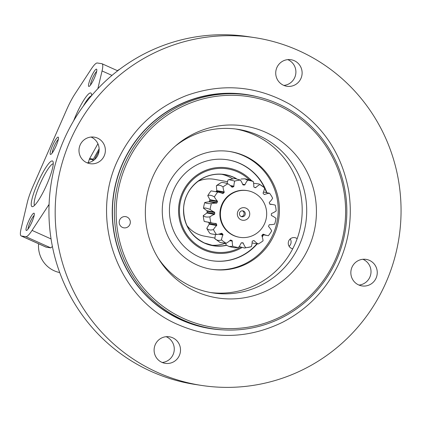 <?xml version="1.0" encoding="UTF-8"?>
<svg xmlns="http://www.w3.org/2000/svg" width="422" height="422" viewBox="0 0 422 422"><rect width="100%" height="100%" fill="white"/><g stroke="black" fill="none" stroke-linecap="round" stroke-linejoin="round"><path stroke-width="0.63" d="M97.867 88.678L102.055 70.943A24.592 4.394 -65.8 0 0 102.019 63.743A24.592 4.394 -65.8 0 0 101.807 63.685L97.287 62.994A24.592 4.394 -65.8 0 0 91.099 69.271L74.847 94.111A24.592 4.394 -65.8 0 0 66.665 109.641L32.948 186.45A24.592 4.394 -65.8 0 0 27.33 202.37L21.1 228.735A24.592 4.394 -65.8 0 0 21.137 235.93A24.592 4.394 -65.8 0 0 21.348 235.993L25.869 236.679A24.592 4.394 -65.8 0 0 32.056 230.401L48.308 205.561A24.592 4.394 -65.8 0 0 49.084 204.348M59.729 272.575A27.145 26.676 -81.3 0 1 38.592 243.779M117.385 70.653A27.145 26.676 -81.3 0 1 119.848 69.145M97.915 143.728L89.654 158.566A3.782 3.719 98.7 0 0 89.364 159.226L88.224 162.681M92.719 160.956L93.104 159.796A3.782 3.719 -81.3 0 1 93.394 159.136L99.138 148.813M21.137 235.93L46.045 247.128L50.793 247.883L52.402 246.485M73.686 120.724A25.009 4.468 114.2 0 1 91.4 93.721A25.009 4.468 114.2 0 1 91.606 95.625M32.199 206.674A25.009 4.468 114.2 0 1 38.85 180.463A25.009 4.468 114.2 0 1 53.061 161.705A25.009 4.468 114.2 0 1 46.309 185.638A25.009 4.468 114.2 0 1 32.89 206.564A25.009 4.468 114.2 0 1 32.199 206.674M50.513 154.431A9.458 1.688 114.2 0 1 53.03 144.514A9.458 1.688 114.2 0 1 58.405 137.419A9.458 1.688 114.2 0 1 55.852 146.471A9.458 1.688 114.2 0 1 50.777 154.389A9.458 1.688 114.2 0 1 50.513 154.431M88.852 86.441A9.458 1.688 114.2 0 1 91.368 76.53A9.458 1.688 114.2 0 1 96.743 69.435A9.458 1.688 114.2 0 1 94.19 78.487A9.458 1.688 114.2 0 1 89.116 86.399A9.458 1.688 114.2 0 1 88.852 86.441M26.364 230.481A9.458 1.688 114.2 0 1 28.881 220.569A9.458 1.688 114.2 0 1 34.256 213.474A9.458 1.688 114.2 0 1 31.703 222.521A9.458 1.688 114.2 0 1 26.628 230.438A9.458 1.688 114.2 0 1 26.364 230.481M28.047 229.062A7.923 1.414 114.2 0 1 30.247 221.872A7.923 1.414 114.2 0 1 34.166 215.447M90.535 85.028A7.923 1.414 114.2 0 1 92.74 77.833A7.923 1.414 114.2 0 1 96.659 71.408M52.196 153.012A7.923 1.414 114.2 0 1 54.401 145.817A7.923 1.414 114.2 0 1 58.32 139.397M34.604 205.308A22.809 4.072 114.2 0 1 40.491 183.021A22.809 4.072 114.2 0 1 53.256 163.82M83.255 106.18A22.809 4.072 114.2 0 1 91.41 95.847M242.835 184.699L244.459 185A28.939 28.311 100.4 0 0 243.304 184.973A0.57 0.554 100.4 0 1 242.787 184.609A18.916 18.505 100.4 0 0 240.387 180.073L234.901 178.538L228.877 179.64L228.059 179.899L226.967 183.48M231.119 186.287L233.524 186.73A28.939 28.311 100.4 0 0 232.443 187.157A0.57 0.554 100.4 0 1 231.831 187.02A18.916 18.505 100.4 0 0 227.906 183.781C224.478 182.673 222.267 182.267 221.281 182.578A33.955 33.211 100.4 0 0 216.38 185.749L216.766 190.607L224.182 191.968A18.916 18.505 -79.6 0 1 223.016 186.946C220.701 185.11 218.49 184.715 216.38 185.749M215.842 191.725A28.939 28.311 -79.6 0 1 216.396 191.192L216.766 190.607M216.396 191.192L224.035 192.59A28.939 28.311 100.4 0 0 223.196 193.408A0.57 0.554 100.4 0 1 222.573 193.524A18.916 18.505 100.4 0 0 218.29 192.174L211.105 190.865A33.955 33.211 100.4 0 0 207.751 195.697L209.924 199.706L217.341 201.067A18.916 18.505 -79.6 0 1 214.381 196.895C211.538 195.217 209.328 194.816 207.751 195.697M209.017 201.769L216.433 203.13A18.916 18.505 100.4 0 0 211.396 203.694C207.83 203.668 205.619 203.256 204.775 202.47L209.017 201.769L209.328 201.378A28.939 28.311 -79.6 0 1 209.803 200.302L209.924 199.706M204.775 202.47A33.955 33.211 100.4 0 0 203.478 208.231L206.996 210.763L214.413 212.118A18.916 18.505 -79.6 0 1 210.103 209.433C206.827 208.104 204.623 207.703 203.478 208.231M206.928 213.015L214.344 214.371A18.916 18.505 100.4 0 0 209.887 216.861C206.558 217.33 204.348 216.924 203.262 215.626L206.928 213.015L207.07 212.445A28.939 28.311 -79.6 0 1 207.102 211.264L206.996 210.763M203.262 215.626A33.955 33.211 100.4 0 0 204.222 221.445L212.873 223.148A18.916 18.505 -79.6 0 1 210.842 222.652L204.222 221.445M209.207 224.182L216.623 225.543A18.916 18.505 100.4 0 0 213.421 229.573C210.504 230.412 208.294 230.001 206.791 228.339L209.207 224.182L209.122 223.512A28.939 28.311 -79.6 0 1 208.711 222.415L216.349 223.813A0.57 0.554 100.4 0 0 215.842 223.444A18.916 18.505 -79.6 0 1 212.873 223.148M206.791 228.339A33.955 33.211 100.4 0 0 209.861 233.319C210.662 233.841 212.867 234.247 216.481 234.537A33.971 33.232 100.4 0 1 213.421 229.573M215.447 234.453L214.83 238.662C216.855 240.503 219.071 240.915 221.466 239.902A33.971 33.232 100.4 0 0 226.16 243.278L220.142 242.544L214.83 238.662M225.717 243.309L226.15 245.034L229.051 246.517L232.796 246.274A33.971 33.232 100.4 0 0 238.414 247.545L234.606 247.783L229.051 246.517M207.107 211.216A28.844 28.216 100.4 0 0 207.081 211.876M227.906 183.781A33.971 33.232 100.4 0 0 223.016 186.946M240.387 180.073A33.971 33.232 100.4 0 0 234.706 181.096L228.877 179.64M218.29 192.174A18.916 18.505 100.4 0 0 217.726 192.079L211.105 190.865M217.726 192.079A33.971 33.232 100.4 0 0 214.381 196.895M211.396 203.694A33.971 33.232 100.4 0 0 210.103 209.433M209.887 216.861A33.971 33.232 100.4 0 0 210.842 222.652M244.565 248.036L251.37 246.691A33.971 33.232 100.4 0 1 245.683 247.709L244.565 248.036L239.348 246.638M253.59 240.645L254.244 240.767A18.916 18.505 100.4 0 0 258.169 244L252.098 242.966M258.169 244A33.971 33.232 100.4 0 0 263.054 240.841A18.916 18.505 -79.6 0 0 261.888 235.819A0.57 0.554 100.4 0 1 262.036 235.191A28.939 28.311 100.4 0 0 262.88 234.374A0.57 0.554 100.4 0 1 263.497 234.257A18.916 18.505 100.4 0 0 267.785 235.613A18.916 18.505 100.4 0 0 268.35 235.708A33.971 33.232 100.4 0 0 271.694 230.887A18.916 18.505 -79.6 0 0 268.73 226.719A0.57 0.554 100.4 0 1 268.629 226.081A28.939 28.311 -79.6 0 0 269.104 225.005A0.57 0.554 100.4 0 1 269.637 224.657A18.916 18.505 100.4 0 0 274.675 224.093A33.971 33.232 100.4 0 0 275.967 218.348A18.916 18.505 -79.6 0 0 271.662 215.663A0.57 0.554 100.4 0 1 271.33 215.12A28.939 28.311 100.4 0 0 271.367 213.938A0.57 0.554 100.4 0 1 271.726 213.411A18.916 18.505 100.4 0 0 276.183 210.926A33.971 33.232 100.4 0 0 275.228 205.129A18.916 18.505 -79.6 0 0 273.203 204.633A18.916 18.505 -79.6 0 0 270.233 204.343A0.57 0.554 100.4 0 1 269.721 203.968A28.939 28.311 100.4 0 0 269.31 202.871A0.57 0.554 100.4 0 1 269.447 202.238A18.916 18.505 100.4 0 0 272.649 198.208A33.971 33.232 100.4 0 0 269.589 193.244L263.476 192.073M253.274 181.513L250.415 180.052L244.86 178.791L247.661 180.236A33.971 33.232 100.4 0 1 253.274 181.513A18.916 18.505 100.4 0 1 253.786 186.651A0.57 0.554 100.4 0 0 254.123 187.194A28.939 28.311 100.4 0 1 255.178 187.669A0.57 0.554 100.4 0 0 255.801 187.558A18.916 18.505 -79.6 0 1 259.91 184.504L264.605 187.88A33.971 33.232 100.4 0 0 259.91 184.504M241.004 179.039L244.86 178.791M253.611 183.269L259.319 184.029M247.804 190.728L247.297 190.633A23.643 23.131 100.4 0 0 220.284 209.723A23.643 23.131 100.4 0 0 238.773 237.148L239.274 237.243A23.643 23.131 100.4 0 0 264.647 223.507A23.643 23.131 100.4 0 0 247.804 190.728A23.643 23.131 100.4 0 0 220.79 209.813A23.643 23.131 100.4 0 0 239.274 237.243M224.035 192.59A0.57 0.554 100.4 0 0 224.182 191.968M209.803 200.302L217.441 201.7A0.57 0.554 100.4 0 0 217.341 201.067M217.441 201.7A28.939 28.311 100.4 0 0 216.966 202.782A0.57 0.554 100.4 0 1 216.433 203.13M207.102 211.264L214.74 212.667A0.57 0.554 100.4 0 0 214.413 212.118M214.74 212.667A28.939 28.311 100.4 0 0 214.708 213.843A0.57 0.554 100.4 0 1 214.344 214.371M216.349 223.813A28.939 28.311 100.4 0 0 216.76 224.915A0.57 0.554 100.4 0 1 216.623 225.543M221.355 233.334L222.019 233.456A0.57 0.554 100.4 0 0 221.408 233.313A18.916 18.505 -79.6 0 1 216.481 234.537M222.019 233.456A28.939 28.311 100.4 0 0 222.816 234.31A0.57 0.554 100.4 0 1 222.922 234.938A18.916 18.505 100.4 0 0 221.466 239.902M230.612 240.065L230.892 240.118A0.57 0.554 100.4 0 0 230.27 240.223A18.916 18.505 -79.6 0 1 226.16 243.278M230.892 240.118A28.939 28.311 100.4 0 0 231.947 240.593A0.57 0.554 100.4 0 1 232.285 241.131A18.916 18.505 100.4 0 0 232.796 246.274M241.379 242.829L243.283 243.177A0.57 0.554 100.4 0 0 242.766 242.814A28.939 28.311 100.4 0 1 241.611 242.787A0.57 0.554 100.4 0 0 241.078 243.13A18.916 18.505 -79.6 0 1 238.414 247.545M243.283 243.177A18.916 18.505 100.4 0 0 245.683 247.709M254.244 240.767A0.57 0.554 100.4 0 0 253.627 240.63A28.939 28.311 100.4 0 1 252.546 241.057A0.57 0.554 100.4 0 0 252.177 241.579A18.916 18.505 -79.6 0 1 251.37 246.691M264.605 187.88A18.916 18.505 100.4 0 1 263.149 192.843A0.57 0.554 100.4 0 0 263.259 193.476A28.939 28.311 100.4 0 1 264.051 194.331A0.57 0.554 100.4 0 0 264.663 194.473A18.916 18.505 -79.6 0 1 269.589 193.244M244.459 185A0.57 0.554 100.4 0 0 244.997 184.657A18.916 18.505 -79.6 0 1 247.661 180.236M233.524 186.73A0.57 0.554 100.4 0 0 233.893 186.202A18.916 18.505 -79.6 0 1 234.706 181.096M99.101 150.548L94.354 159.774M214.903 238.061L204.137 236.088C197.106 234.701 191.356 231.166 186.888 225.49M197.86 181.381C203.204 179.012 208.742 178.327 214.471 179.329L227.484 181.713M249.196 216.533A6.335 6.198 100.4 0 0 242.914 207.687A6.335 6.198 100.4 0 0 238.509 217.726A6.335 6.198 100.4 0 0 249.196 216.533M245.013 214.967A2.98 2.912 100.4 0 0 242.887 210.836A2.98 2.912 100.4 0 0 239.485 213.242A2.98 2.912 100.4 0 0 245.013 214.967M241.257 216.533A2.98 2.912 100.4 0 0 242.312 210.789M290.241 238.921A5.676 5.576 -81.3 0 1 289.117 246.295M201.642 385.444L195.412 384.495A175.916 172.872 -81.3 0 1 151.261 371.471A175.916 172.872 -81.3 0 1 56.02 161.652A175.916 172.872 -81.3 0 1 248.352 36.672L254.587 37.621A175.916 172.872 -81.3 0 1 399.022 237.544A175.916 172.872 -81.3 0 1 201.642 385.444A175.916 172.872 -81.3 0 1 157.49 372.42A175.916 172.872 -81.3 0 1 62.256 162.602A175.916 172.872 -81.3 0 1 254.587 37.621M91.025 137.05A13.43 13.198 -81.3 0 1 87.101 162.834M287.772 59.629A13.43 13.198 -81.3 0 1 283.848 85.418M362.894 259.282A13.43 13.198 -81.3 0 1 358.969 285.066M166.147 336.698A13.43 13.198 -81.3 0 1 162.222 362.487M195.95 291.533A87.011 85.508 -81.3 0 1 159.078 259.599A87.011 85.508 -81.3 0 1 176.501 145.105A87.011 85.508 -81.3 0 1 287.809 146.729A87.011 85.508 -81.3 0 1 302.701 258.834A87.011 85.508 -81.3 0 1 195.95 291.533M122.47 227.421A5.676 5.576 -81.3 0 1 125.603 216.623A5.676 5.576 -81.3 0 1 130.261 223.074A5.676 5.576 -81.3 0 1 122.47 227.421M184.029 318.694A116.709 114.689 -81.3 0 1 163.609 117.807A116.709 114.689 -81.3 0 1 345.017 199.363A116.709 114.689 -81.3 0 1 184.029 318.694M175.056 146.35A82.754 81.325 -81.3 0 1 237.797 129.296A82.754 81.325 -81.3 0 1 305.744 223.349A82.754 81.325 -81.3 0 1 212.894 292.926A82.754 81.325 -81.3 0 1 192.121 286.796A82.754 81.325 -81.3 0 1 158.065 257.979M235.545 128.984A82.754 81.325 -81.3 0 1 297.167 238.673A82.754 81.325 -81.3 0 1 292.72 248.806A82.754 81.325 -81.3 0 1 210.647 292.551M196.921 264.921A59.586 58.552 -81.3 0 1 164.664 193.851A59.586 58.552 -81.3 0 1 229.811 151.519A59.586 58.552 -81.3 0 1 278.731 219.234A59.586 58.552 -81.3 0 1 211.876 269.331A59.586 58.552 -81.3 0 1 196.921 264.921M297.167 238.673A5.676 5.576 98.7 0 0 288.484 241.664A5.676 5.576 98.7 0 0 292.72 248.806M229.204 151.429A59.586 58.552 -81.3 0 1 277.518 219.05A59.586 58.552 -81.3 0 1 211.274 269.236M257.045 244.09A51.073 50.192 -81.3 0 1 211.95 260.733A51.073 50.192 -81.3 0 1 199.126 256.951A51.073 50.192 -81.3 0 1 171.48 196.035A51.073 50.192 -81.3 0 1 227.316 159.748A51.073 50.192 -81.3 0 1 266.788 192.469M269.299 202.486A51.073 50.192 -81.3 0 1 269.373 203.029M263.507 234.827A51.073 50.192 -81.3 0 1 262.284 236.953M227.142 159.727A51.073 50.192 -81.3 0 1 264.531 187.811M264.594 187.948A51.073 50.192 -81.3 0 1 266.446 192.411M263.17 234.769A51.073 50.192 -81.3 0 1 262.152 236.547M256.681 244.053A51.073 50.192 -81.3 0 1 211.775 260.706M241.848 247.651A43.033 42.29 -81.3 0 1 203.568 249.782A43.033 42.29 -81.3 0 1 186.202 185.917A43.033 42.29 -81.3 0 1 251.259 180.363M253.569 182.99A43.033 42.29 -81.3 0 1 253.786 183.259M240.688 247.239A42.089 41.361 -81.3 0 1 203.947 248.917A42.089 41.361 -81.3 0 1 186.45 187.22A42.089 41.361 -81.3 0 1 249.297 179.73M221.782 174.307A35.939 35.316 -81.3 0 1 232.659 178.833M225.211 243.336A35.939 35.316 -81.3 0 1 210.995 245.187M97.572 138.136A13.43 13.198 98.7 0 0 79.136 148.433A13.43 13.198 98.7 0 0 90.16 163.694A13.43 13.198 98.7 0 0 97.572 138.136M294.319 60.715A13.43 13.198 98.7 0 0 275.877 71.012A13.43 13.198 98.7 0 0 286.907 86.273A13.43 13.198 98.7 0 0 294.319 60.715M369.44 260.363A13.43 13.198 98.7 0 0 350.998 270.66A13.43 13.198 98.7 0 0 362.029 285.926A13.43 13.198 98.7 0 0 369.44 260.363M172.693 337.785A13.43 13.198 98.7 0 0 154.257 348.081A13.43 13.198 98.7 0 0 165.282 363.347A13.43 13.198 98.7 0 0 172.693 337.785M183.143 320.034A118.223 116.177 -81.3 0 1 119.141 179.028A118.223 116.177 -81.3 0 1 248.394 95.034A118.223 116.177 -81.3 0 1 345.465 229.394A118.223 116.177 -81.3 0 1 212.82 328.785A118.223 116.177 -81.3 0 1 183.143 320.034M89.654 158.566L93.394 159.136M111.972 75.401L102.055 70.943M89.364 159.226L93.104 159.796M50.793 247.883L25.869 236.679M51.062 238.947L32.056 230.401M46.272 247.197L21.348 235.993M49.026 205.883L48.308 205.561M254.371 187.299L255.801 187.558M242.645 184.224L244.997 184.657M264.088 194.368L264.663 194.473M263.233 234.21L263.497 234.257M229.795 240.677L232.285 241.131M230.217 240.276L231.947 240.593M218.702 234.168L222.922 234.938M220.041 233.799L222.816 234.31M209.122 223.512L216.76 224.915M207.07 212.445L214.708 213.843M209.328 201.378L216.966 202.782M221.624 193.118L223.196 193.408M231.857 187.046L232.443 187.157M230.312 185.548L233.893 186.202M226.577 245.324A36.07 35.448 -81.3 0 1 204.501 243.13A36.07 35.448 -81.3 0 1 187.299 194.104A36.07 35.448 -81.3 0 1 236.341 178.612M226.387 245.198A35.939 35.316 -81.3 0 1 213.485 245.657A35.939 35.316 -81.3 0 1 204.464 242.998A35.939 35.316 -81.3 0 1 185.005 200.133A35.939 35.316 -81.3 0 1 224.298 174.597A35.939 35.316 -81.3 0 1 235.898 178.548M222.31 329.83A118.408 116.356 -81.3 0 1 181.107 319.902A118.408 116.356 -81.3 0 1 118.777 173.083A118.408 116.356 -81.3 0 1 257.768 96.865M212.82 328.785L210.863 328.49A118.223 116.177 -81.3 0 1 181.186 319.739A118.223 116.177 -81.3 0 1 117.184 178.733A118.223 116.177 -81.3 0 1 246.437 94.739L248.394 95.034M117.685 70.79L102.019 63.743M269.732 204L273.203 204.633M262.589 234.658L267.785 235.613M224.298 174.597C204.459 170.957 184.108 187.859 183.628 208.405C183.549 224.346 190.496 235.877 204.47 242.998L213.485 245.657M178.696 324.893C213.59 339.721 248.183 338.866 282.482 322.318C307.232 309.468 325.768 290.389 338.091 265.079C349.158 241.4 352.692 216.644 348.688 190.823C341.778 153.028 322.165 124.184 289.851 104.287C256.74 85.735 222.273 82.823 186.45 95.546C156.551 107.315 134.243 127.681 119.531 156.641C87.744 217.214 116.947 299.245 178.696 324.893"/></g></svg>
